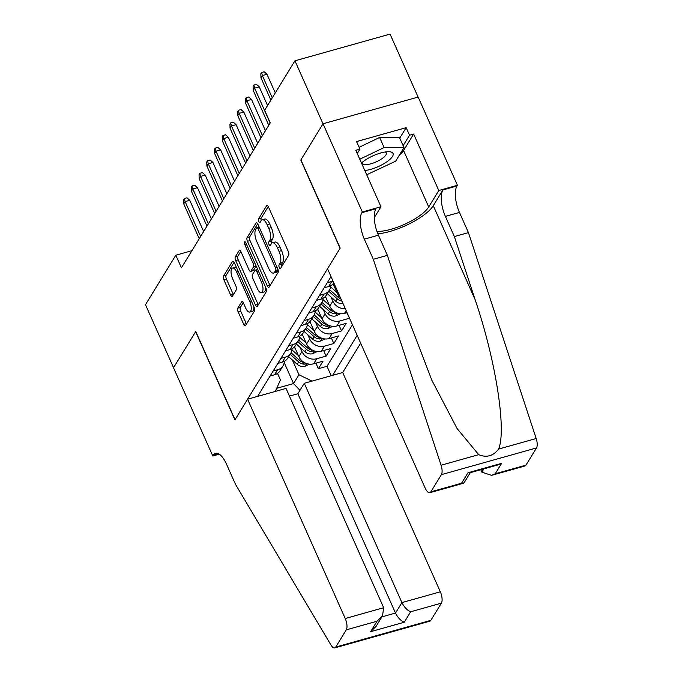 <?xml version="1.0" encoding="UTF-8"?>
<svg xmlns="http://www.w3.org/2000/svg" width="682" height="682" viewBox="0 0 682 682"><rect width="100%" height="100%" fill="white"/><g stroke="black" fill="none" stroke-linecap="round" stroke-linejoin="round"><path stroke-width="1.02" d="M279.296 267.514A1.995 0.793 -105.7 0 0 280.37 268.572A1.995 0.793 -105.7 0 0 280.6 268.384L288.657 255.238A2.856 1.134 -105.7 0 0 288.307 251.522L268.478 206.987A2.856 1.134 -105.7 0 0 266.952 205.478A2.856 1.134 -105.7 0 0 266.619 205.751L258.563 218.896A1.995 0.793 -105.7 0 0 258.81 221.497A1.995 0.793 -105.7 0 0 259.876 222.554A1.995 0.793 -105.7 0 0 260.106 222.358L261.155 220.661A9.139 3.632 -105.7 0 1 262.203 219.783A9.139 3.632 -105.7 0 1 267.105 224.617L268.759 228.325A9.139 3.632 -105.7 0 1 269.85 240.209L268.81 241.905A1.995 0.793 -105.7 0 0 269.049 244.506A1.995 0.793 -105.7 0 0 270.123 245.563A1.995 0.793 -105.7 0 0 270.353 245.367L271.393 243.67A9.139 3.632 -105.7 0 1 272.45 242.792A9.139 3.632 -105.7 0 1 277.344 247.626L278.998 251.343A9.139 3.632 -105.7 0 1 280.097 263.218L279.057 264.914A1.995 0.793 -105.7 0 0 279.296 267.514M237.788 308.119A2.856 1.134 -105.7 0 0 238.137 311.836L243.696 324.325A2.856 1.134 -105.7 0 0 245.23 325.843A2.856 1.134 -105.7 0 0 245.554 325.561L254.505 310.966A2.856 1.134 -105.7 0 0 254.156 307.258L234.327 262.723A2.856 1.134 -105.7 0 0 232.801 261.206A2.856 1.134 -105.7 0 0 232.468 261.479L223.525 276.082A2.856 1.134 -105.7 0 0 223.867 279.791L230.584 294.888A2.856 1.134 -105.7 0 0 232.119 296.397A2.856 1.134 -105.7 0 0 232.451 296.124L236.279 289.876A2.856 1.134 -105.7 0 0 235.929 286.159L232.596 278.682A7.638 3.035 -105.7 0 1 232.562 268.017A7.638 3.035 -105.7 0 1 236.654 272.058L249.706 301.376A7.638 3.035 -105.7 0 1 249.748 312.041A7.638 3.035 -105.7 0 1 245.656 308L243.474 303.115A2.856 1.134 -105.7 0 0 241.948 301.597A2.856 1.134 -105.7 0 0 241.616 301.87L237.788 308.119L240.362 307.403A2.856 1.134 -105.7 0 0 240.703 311.111L246.27 323.609A2.856 1.134 -105.7 0 0 246.483 324.044M195.76 331.461L173.552 367.7L145.496 304.683L175.811 255.213L181.421 267.813L270.243 122.879L264.633 110.279L294.948 60.809L323.004 123.826L300.796 160.065L340.079 248.291L235.043 419.686L195.76 331.461M267.276 285.852A2.856 1.134 -105.7 0 0 268.802 287.369A2.856 1.134 -105.7 0 0 269.134 287.088L278.077 272.493A2.856 1.134 -105.7 0 0 277.736 268.785L257.907 224.25A2.856 1.134 -105.7 0 0 256.372 222.733A2.856 1.134 -105.7 0 0 256.048 223.005L247.097 237.609A2.856 1.134 -105.7 0 0 247.447 241.317L267.276 285.852L269.842 285.136A2.856 1.134 -105.7 0 0 270.063 285.57M266.287 291.734L257.344 306.329A2.856 1.134 -105.7 0 1 257.012 306.602A2.856 1.134 -105.7 0 1 255.486 305.093L235.657 260.558A2.856 1.134 -105.7 0 1 235.316 256.841L239.143 250.592A2.856 1.134 -105.7 0 1 239.467 250.32A2.856 1.134 -105.7 0 1 241.002 251.837L249.041 269.893A2.856 1.134 -105.7 0 0 250.575 271.41A2.856 1.134 -105.7 0 0 250.899 271.129L253.44 266.986A2.856 1.134 -105.7 0 0 253.099 263.278L244.727 244.471A1.995 0.793 -105.7 0 1 244.719 241.684A1.995 0.793 -105.7 0 1 245.784 242.741L265.946 288.017A2.856 1.134 -105.7 0 1 266.287 291.734M315.902 363.156L318.383 368.723L323.021 361.162L313.635 363.796L316.729 358.758A11.637 10.025 -148.5 0 1 301.956 351.562L300.089 347.377M323.626 350.557L326.107 356.115L330.744 348.553L321.358 351.196L324.444 346.149A11.637 10.025 -148.5 0 1 309.679 338.954L307.812 334.777M331.35 337.948L333.83 343.515L338.468 335.953L329.082 338.587L332.168 333.549A11.637 10.025 -148.5 0 1 317.403 326.354L315.536 322.168M339.073 325.348L341.554 330.915L346.192 323.353L336.806 325.987L339.892 320.941A11.637 10.025 -148.5 0 1 325.126 313.746L323.259 309.568M346.797 312.748L349.457 318.017M313.635 363.796A11.637 10.025 31.5 0 1 298.861 356.601L294.505 346.814M321.358 351.196A11.637 10.025 31.5 0 1 306.585 343.992L302.228 334.214M329.082 338.587A11.637 10.025 31.5 0 1 314.308 331.392L309.952 321.606M336.806 325.987A11.637 10.025 31.5 0 1 322.032 318.792L317.676 309.006M345.314 308.724A11.637 10.025 -148.5 0 1 332.85 301.146L330.983 296.968M347.07 312.671L344.529 313.379A11.637 10.025 31.5 0 1 329.756 306.184L325.399 296.406M340.361 297.591A11.637 10.025 31.5 0 1 337.479 293.584L333.123 283.797M289.449 396.114L297.863 393.753L304.274 383.293L342.696 372.5L360.659 343.191M332.671 375.313L357.172 335.348M331.017 276.611L257.617 396.395M270.302 375.961L274.565 374.768A11.637 10.025 31.5 0 0 279.995 370.769L283.09 365.723A11.637 10.025 -148.5 0 1 277.651 369.729L273.192 370.982M278.026 363.361L282.288 362.168A11.637 10.025 31.5 0 0 287.719 358.161L290.813 353.123A11.637 10.025 -148.5 0 1 285.374 357.121L280.916 358.374M285.749 350.761L290.012 349.559A11.637 10.025 31.5 0 0 295.442 345.561L298.537 340.514A11.637 10.025 -148.5 0 1 293.098 344.521L288.639 345.774M293.473 338.153L297.736 336.959A11.637 10.025 31.5 0 0 303.166 332.952L306.252 327.914A11.637 10.025 -148.5 0 1 300.822 331.921L296.363 333.174M300.992 325.612L305.459 324.359A11.637 10.025 31.5 0 0 310.89 320.352L313.976 315.314A11.637 10.025 -148.5 0 1 308.545 319.312L304.087 320.566M308.92 312.944L313.183 311.751A11.637 10.025 31.5 0 0 318.613 307.752L321.699 302.706A11.637 10.025 -148.5 0 1 316.269 306.712L311.81 307.966M316.644 300.344L320.907 299.151A11.637 10.025 31.5 0 0 326.337 295.144L329.423 290.106A11.637 10.025 -148.5 0 1 323.993 294.104L319.534 295.357M324.368 287.744L328.63 286.542A11.637 10.025 31.5 0 0 333.822 282.911M332.995 281.052A11.637 10.025 -148.5 0 1 331.716 281.504L327.249 282.757M349.278 318.306L339.892 320.941M341.554 330.915L332.168 333.549M333.83 343.515L324.444 346.149M326.107 356.115L316.729 358.758M318.383 368.723L326.993 366.302L352.458 324.76M284.241 362.679L293.541 383.574L298.946 374.75L292.365 359.977M418.092 97.074L390.053 34.1L294.948 60.809M191.915 250.686L175.811 255.213M276.704 388.297L293.541 383.574L299.969 390.309M277.514 373.386L280.438 379.942L275.306 391.425M330.719 285.698A11.637 10.025 -148.5 0 1 329.423 290.106M322.995 298.298A11.637 10.025 -148.5 0 1 321.699 302.706M315.272 310.907A11.637 10.025 -148.5 0 1 313.976 315.314M307.548 323.507A11.637 10.025 -148.5 0 1 306.252 327.914M299.824 336.107A11.637 10.025 -148.5 0 1 298.537 340.514M292.101 348.715A11.637 10.025 -148.5 0 1 290.813 353.123M284.377 361.315A11.637 10.025 -148.5 0 1 283.09 365.723M298.946 374.75L312.015 381.119M326.993 366.302L331.196 375.731M281.751 266.5A1.995 0.793 -105.7 0 1 281.632 264.198L282.672 262.493A9.139 3.632 -105.7 0 0 281.572 250.618L278.998 251.343M272.45 242.792L275.025 242.067A9.139 3.632 -105.7 0 1 279.918 246.91L281.572 250.618M262.203 219.783L264.778 219.058A9.139 3.632 -105.7 0 1 269.671 223.892L271.325 227.609A9.139 3.632 -105.7 0 1 272.425 239.484L271.385 241.181A1.995 0.793 -105.7 0 0 271.513 243.5M268.265 206.544L261.138 218.172A1.995 0.793 -105.7 0 0 261.266 220.491M257.685 223.807L249.672 236.884A2.856 1.134 -105.7 0 0 250.013 240.593L269.842 285.136M275.698 270.387A1.995 0.793 -105.7 0 0 275.46 267.796L258.06 228.7A1.995 0.793 -105.7 0 0 256.986 227.643A1.995 0.793 -105.7 0 0 256.756 227.831L255.656 229.629A9.139 3.632 -105.7 0 0 256.756 241.505L268.648 268.222A9.139 3.632 -105.7 0 0 273.55 273.064A9.139 3.632 -105.7 0 0 274.607 272.186L275.698 270.387L278.068 269.722M273.55 273.064L276.116 272.34A9.139 3.632 -105.7 0 0 277.173 271.462L274.607 272.186M278.12 269.919L277.173 271.462M240.78 251.394L237.882 256.125A2.856 1.134 -105.7 0 0 238.223 259.833L258.052 304.368A2.856 1.134 -105.7 0 0 258.273 304.811M250.575 271.41L253.141 270.686A2.856 1.134 -105.7 0 0 253.474 270.413L256.014 266.27A2.856 1.134 -105.7 0 0 256.134 265.989M257.387 288.639A7.638 3.035 -105.7 0 0 261.479 292.68A7.638 3.035 -105.7 0 0 261.445 282.016L256.841 271.692A2.856 1.134 -105.7 0 0 255.315 270.174A2.856 1.134 -105.7 0 0 254.983 270.456L252.442 274.599A2.856 1.134 -105.7 0 0 252.792 278.307L257.387 288.639M261.479 292.68L264.053 291.964A7.638 3.035 -105.7 0 0 265.511 287.045M243.261 302.672L240.362 307.403M249.748 312.041L252.314 311.324A7.638 3.035 -105.7 0 0 253.781 306.406M236.501 267.6A7.638 3.035 -105.7 0 0 235.137 267.293L232.562 268.017M234.114 262.28L226.092 275.358A2.856 1.134 -105.7 0 0 226.441 279.066L233.159 294.164A2.856 1.134 -105.7 0 0 233.38 294.607M275.281 92.905L266.977 74.253L262.348 75.549L272.263 97.824M260.959 77.816L260.831 73.75L261.607 72.488L262.348 75.549L260.959 77.816L270.873 100.092M261.607 72.488L264.181 71.763L266.977 74.253M364.81 170.5A18.908 5.993 156 0 0 387.743 161.174A18.908 5.993 156 0 0 388.459 151.702A18.908 5.993 156 0 0 363.821 161.105A18.908 5.993 156 0 0 361.486 163.024M362.696 161.975A12.949 4.101 156 0 0 362.628 163.424A12.949 4.101 156 0 0 370.497 163.902A12.949 4.101 156 0 0 382.636 158.181A12.949 4.101 156 0 0 386.276 152.887A12.949 4.101 156 0 0 385.16 151.984M359.116 147.303L379.627 137.449L399.49 137.5L403.983 147.585L395.645 161.191L366.703 174.745M359.789 159.221L384.119 147.534L403.983 147.585M379.627 137.449L384.119 147.534M480.767 469.728L481.85 472.157L483.862 468.858M373.327 259.313L387.402 255.366L408.177 318.503L431.851 380.249L457.119 428.586L478.696 454.664C486.573 457.912 493.205 456.053 498.585 449.08C506.752 430.393 495.678 359.849 475.132 299.696L454.357 236.56L445.38 216.39A20.366 8.09 74.3 0 1 442.933 189.928L457.008 185.973L457.426 185.282L418.151 97.057L323.038 123.766L300.915 159.869L340.19 248.095L327.531 268.768L425.167 488.073A8.73 3.47 -105.7 0 0 429.848 492.694A8.73 3.47 -105.7 0 0 430.853 491.85L441.39 474.646A8.73 3.47 -105.7 0 0 441.084 465.226L373.327 259.313L364.35 239.152A20.366 8.09 74.3 0 1 361.895 212.682L362.321 211.991L323.038 123.766M454.357 236.56L468.432 232.605L459.455 212.443A20.366 8.09 74.3 0 1 457.008 185.973M361.895 212.682L375.97 208.735A20.366 8.09 74.3 0 0 378.416 235.196L387.402 255.366M430.853 491.85L461.569 483.223L467.98 472.762L501.654 463.308L495.243 473.768L525.958 465.141L536.504 447.938L441.39 474.646M498.585 449.08L536.188 438.517L468.432 232.605M362.321 211.991L380.957 206.757L355.816 150.296L359.934 149.136L357.249 153.51M399.763 138.105L406.174 127.645L356.567 141.575L359.934 149.136M406.174 127.645L409.541 135.207L413.65 134.047L438.79 190.517L457.426 185.282M376.924 231.403A32.727 10.375 156 0 0 406.088 223.611A32.727 10.375 156 0 0 428.714 206.961L438.79 190.517M380.957 206.757L374.299 217.626M377.837 233.832A37.894 12.012 156 0 0 433.275 205.683L442.933 189.928M536.188 438.517A8.73 3.47 74.3 0 1 536.504 447.938M525.958 465.141A8.73 3.47 74.3 0 1 524.952 465.985L491.569 475.354L481.85 472.157M413.65 134.047L403.574 150.5A32.727 10.375 -24 0 1 399.013 155.701M403.13 145.667L409.541 135.207M461.569 483.223L463.223 483.316L464.195 482.583L470.265 472.677M467.98 472.762L469.634 472.856L497.979 464.894L501.654 463.308M495.243 473.768L491.569 475.354M247.592 399.209L345.228 618.514L383.659 607.722L286.022 388.416L247.592 399.209L234.923 419.882L195.64 331.657L173.518 367.76L212.801 455.985L219.263 454.169M342.696 372.5L440.342 591.806A8.73 3.47 74.3 0 1 441.39 603.144L430.845 620.347A8.73 3.47 74.3 0 1 429.839 621.191L334.734 647.9A8.73 3.47 -105.7 0 1 330.932 644.976L235.46 484.28L226.484 464.118A20.366 8.09 -105.7 0 0 215.572 453.334A20.366 8.09 -105.7 0 0 213.219 455.295L212.801 455.985M441.39 603.144L410.675 611.771L404.264 622.231L370.59 631.694L377.001 621.234L346.277 629.853L335.74 647.056L430.845 620.347M304.274 383.293L401.911 602.598L440.342 591.806M334.734 647.9A8.73 3.47 -105.7 0 0 335.74 647.056M346.277 629.853A8.73 3.47 -105.7 0 0 345.228 618.514M297.863 393.753L395.5 613.058L401.911 602.598C404.281 607.261 407.205 610.322 410.675 611.771M404.264 622.231C400.794 620.782 397.87 617.721 395.5 613.058L381.903 616.878M370.59 631.694L376.106 626.332L382.517 615.872L383.659 607.722M377.001 621.234L382.517 615.872M267.557 105.505L259.254 86.853L254.625 88.157L270.149 123.033M253.235 90.425L253.107 86.35L253.883 85.088L254.625 88.157L253.235 90.425L268.759 125.3M253.883 85.088L256.458 84.372L259.254 86.853M265.443 130.714L251.53 99.453L246.901 100.757L262.425 135.633M245.511 103.025L245.384 98.958L246.159 97.697L246.901 100.757L245.511 103.025L261.036 137.9M246.159 97.697L248.734 96.972L251.53 99.453M324.342 287.787L324.444 287.787A7.707 6.641 31.5 0 0 325.203 287.506M257.719 143.314L243.806 112.061L239.177 113.357L254.701 148.233M237.788 115.625L237.668 111.558L238.436 110.296L239.177 113.357L237.788 115.625L253.312 150.5M238.436 110.296L241.01 109.572L243.806 112.061M316.618 300.395L316.721 300.387A7.707 6.641 31.5 0 0 317.48 300.114M249.996 155.922L236.083 124.661L231.454 125.965L246.978 160.841M230.064 128.233L229.945 124.158L230.712 122.905L231.454 125.965L230.064 128.233L245.588 163.109M230.712 122.905L233.287 122.18L236.083 124.661M333.813 285.349L332.637 284.3M337.061 292.646L330.608 286.875M342.961 303.43A7.707 6.641 -148.5 0 1 335.851 301.316L327.266 293.635M341.034 299.1A7.707 6.641 -148.5 0 1 338.246 297.403L329.645 289.722M328.733 291.24L337.317 298.921A7.707 6.641 31.5 0 0 341.912 301.077M308.895 312.995L308.997 312.995A7.707 6.641 31.5 0 0 309.756 312.714M242.272 168.522L228.359 137.27L223.73 138.565L239.254 173.441M222.341 140.833L222.221 136.767L222.988 135.505L223.73 138.565L222.341 140.833L237.865 175.709M222.988 135.505L225.563 134.78L228.359 137.27M326.09 297.949L324.913 296.9M329.338 305.246L322.884 299.483M340.488 313.746L335.723 315.919A7.707 6.641 -148.5 0 1 328.127 313.916L319.543 306.244M335.425 312.203A7.707 6.641 -148.5 0 1 330.523 310.012L321.921 302.322M321.009 303.848L329.594 311.521A7.707 6.641 31.5 0 0 335.126 313.754L337.164 312.995M301.001 325.604L301.282 325.595A7.707 6.641 31.5 0 0 302.032 325.314M234.548 181.122L220.636 149.87L216.006 151.165L231.53 186.041M214.617 153.441L214.498 149.367L215.265 148.105L216.006 151.165L214.617 153.441L230.141 188.317M215.265 148.105L217.839 147.389L220.636 149.87M318.366 310.549L317.19 309.5M321.614 317.846L315.161 312.083M332.765 326.346L327.999 328.528A7.707 6.641 -148.5 0 1 320.404 326.516L311.819 318.844M327.701 324.811A7.707 6.641 -148.5 0 1 322.799 322.612L314.197 314.931M313.285 316.448L321.87 324.12A7.707 6.641 31.5 0 0 327.403 326.363L329.44 325.595M293.448 338.204L293.558 338.195A7.707 6.641 31.5 0 0 294.309 337.922M226.825 193.731L212.912 162.469L208.283 163.774L223.807 198.65M206.893 166.041L206.774 161.966L207.541 160.713L208.283 163.774L206.893 166.041L222.417 200.917M207.541 160.713L210.116 159.989L212.912 162.469M310.642 323.157L309.475 322.109M313.891 330.455L307.437 324.683M325.041 338.945L320.276 341.128A7.707 6.641 -148.5 0 1 312.68 339.125L304.095 331.443M319.977 337.411A7.707 6.641 -148.5 0 1 315.075 335.212L306.474 327.531M305.562 329.048L314.146 336.729A7.707 6.641 31.5 0 0 319.679 338.963L321.716 338.195M285.724 350.804L285.835 350.804A7.707 6.641 31.5 0 0 286.585 350.522M219.101 206.331L205.188 175.078L200.559 176.374L216.083 211.25M199.17 178.641L199.05 174.575L199.817 173.313L200.559 176.374L199.17 178.641L214.694 213.517M199.817 173.313L202.392 172.589L205.188 175.078M302.919 335.757L301.751 334.709M306.167 343.055L299.713 337.292M317.318 351.554L312.552 353.728A7.707 6.641 -148.5 0 1 304.956 351.724L296.372 344.052M312.254 350.011A7.707 6.641 -148.5 0 1 307.352 347.82L298.75 340.13M297.838 341.656L306.423 349.329A7.707 6.641 31.5 0 0 311.955 351.571L313.993 350.804M278 363.412L278.111 363.404A7.707 6.641 31.5 0 0 278.861 363.131M211.377 218.931L197.465 187.678L192.835 188.982L208.368 223.858M191.446 191.25L191.327 187.175L192.094 185.913L192.835 188.982L191.446 191.25L206.97 226.126M192.094 185.913L194.668 185.197L197.465 187.678M295.195 348.366L294.027 347.317M298.443 355.654L291.99 349.892M309.594 364.154L304.828 366.336A7.707 6.641 -148.5 0 1 297.233 364.324L288.648 356.652M304.53 362.619A7.707 6.641 -148.5 0 1 299.628 360.42L291.035 352.739M290.114 354.256L298.699 361.937A7.707 6.641 31.5 0 0 304.232 364.171L306.269 363.404M270.277 376.012L270.387 376.004A7.707 6.641 31.5 0 0 271.138 375.731M203.654 231.539L189.741 200.278L185.112 201.582L200.644 236.458M183.722 203.85L183.603 199.783L184.37 198.522L185.112 201.582L183.722 203.85L199.246 238.726M184.37 198.522L186.945 197.797L189.741 200.278M298.861 356.601L301.956 351.562M306.585 343.992L309.679 338.954M314.308 331.392L317.403 326.354M322.032 318.792L325.126 313.746M329.756 306.184L332.85 301.146M337.479 293.584L338.119 292.552M274.565 374.768L277.651 369.729M282.288 362.168L285.374 357.121M290.012 349.559L293.098 344.521M297.736 336.959L300.822 331.921M305.459 324.359L308.545 319.312M313.183 311.751L316.269 306.712M320.907 299.151L323.993 294.104M328.63 286.542L331.716 281.504M344.529 313.379L346.183 310.677M282.672 262.493L280.097 263.218M279.918 246.91L277.344 247.626M271.385 241.181L268.81 241.905M272.425 239.484L269.85 240.209M271.325 227.609L268.759 228.325M269.671 223.892L267.105 224.617M261.138 218.172L258.563 218.896M267.378 205.538L266.619 205.751M281.632 264.198L279.057 264.914M250.013 240.593L247.447 241.317M249.672 236.884L247.097 237.609M256.799 222.801L256.048 223.005M277.088 267.335L275.46 267.796M259.689 228.24L258.06 228.7M258.052 304.368L255.486 305.093M238.223 259.833L235.657 260.558M237.882 256.125L235.316 256.841M239.893 250.388L239.143 250.592M253.474 270.413L250.899 271.129M256.014 266.27L253.44 266.986M254.727 262.817L253.099 263.278M246.355 244.011L244.727 244.471M263.073 281.564L261.445 282.016M258.469 271.231L256.841 271.692M242.374 301.666L241.616 301.87M251.343 300.924L249.706 301.376M238.282 271.607L236.654 272.058M233.159 294.164L230.584 294.888M226.441 279.066L223.867 279.791M226.092 275.358L223.525 276.082M233.227 261.274L232.468 261.479M246.27 323.609L243.696 324.325M240.703 311.111L238.137 311.836M445.38 216.39L459.455 212.443M378.416 235.196L364.35 239.152M441.084 465.226L478.696 454.664M475.132 299.696L433.275 205.683M403.574 150.5L428.714 206.961M218.598 453.786L213.219 455.295M338.246 297.403L339.022 296.133M335.851 301.316L337.317 298.921M335.868 315.851L337.547 313.123M330.523 310.012L331.299 308.741M328.127 313.916L329.594 311.521M334.351 312.024L335.126 313.754M328.144 328.46L329.824 325.732M322.799 322.612L323.575 321.341M320.404 326.516L321.87 324.12M326.627 324.623L327.403 326.363M320.421 341.06L322.1 338.332M315.075 335.212L315.851 333.941M312.68 339.125L314.146 336.729M318.903 337.223L319.679 338.963M312.697 353.668L314.376 350.932M307.352 347.82L308.128 346.55M304.956 351.724L306.423 349.329M311.18 349.832L311.955 351.571M304.982 366.268L306.653 363.54M299.628 360.42L300.404 359.15M297.233 364.324L298.699 361.937M303.456 362.432L304.232 364.171M259.151 227.038L256.986 227.643M257.702 269.509L255.315 270.174M429.848 492.694L463.223 483.316"/></g></svg>
